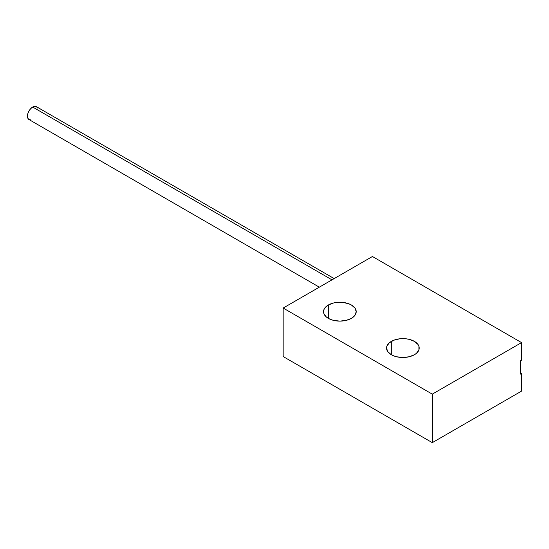 <?xml version="1.0" encoding="UTF-8"?>
<svg xmlns="http://www.w3.org/2000/svg" width="549" height="549" viewBox="0 0 549 549"><rect width="100%" height="100%" fill="white"/><g stroke="black" fill="none" stroke-linecap="round" stroke-linejoin="round"><path stroke-width="0.82" d="M520.5 360.823L521.55 360.213L520.5 360.823L520.5 374.102L521.55 373.498L521.55 391.108L432.289 442.645L432.289 394.141L521.55 342.603L521.55 360.213L521.55 342.603L372.428 256.507L283.16 308.044L283.16 356.548L283.16 308.044L432.289 394.141L432.289 442.645L283.16 356.548L432.289 442.645L521.55 391.108L521.55 373.498L520.5 373.526A9.656 5.572 -120 0 0 521.55 373.498L520.5 374.102L520.5 360.823M391.327 341.389A16.34 9.429 180 0 1 409.135 339.344A16.34 9.429 180 0 1 419.216 348.059A16.34 9.429 180 0 1 414.433 354.729L416.465 353.302L418.908 349.898L418.908 346.22L417.974 344.449L414.433 341.389L409.135 339.344L406.068 338.808L399.693 338.808L393.805 340.215L389.296 342.823L386.86 346.22L386.544 348.059L387.786 351.669L391.327 354.729L391.327 341.389L391.327 354.729L393.805 355.903L396.632 356.775L402.884 357.495L409.135 356.775L414.433 354.729A16.34 9.429 180 0 1 396.632 356.775A16.34 9.429 180 0 1 386.544 348.059A16.34 9.429 180 0 1 391.327 341.389M328.323 305.011A16.34 9.429 180 0 1 346.124 302.966A16.34 9.429 180 0 1 356.212 311.681A16.34 9.429 180 0 1 351.422 318.351L354.963 315.291L356.212 311.681L354.963 308.071L351.422 305.011L348.951 303.837L343.056 302.43L336.688 302.43L333.62 302.966L328.323 305.011L324.782 308.071L323.848 309.842L323.848 313.52L326.291 316.924L328.323 318.351L328.323 305.011L328.323 318.351L330.793 319.525L333.62 320.396L339.872 321.117L346.124 320.396L351.422 318.351A16.34 9.429 180 0 1 333.62 320.396A16.34 9.429 180 0 1 323.533 311.681A16.34 9.429 180 0 1 328.323 305.011M372.428 256.507L521.55 342.603L432.289 394.141L283.16 308.044L372.428 256.507M32.7 107.055L331.994 279.853L32.7 107.055A7.425 4.289 120 0 0 27.848 113.595A7.425 4.289 120 0 0 28.987 119.552L27.848 118.241L27.45 116.148L27.848 113.595L28.987 110.973L30.689 108.675L32.7 107.055L34.711 106.355L36.412 106.684A7.425 4.289 120 0 0 32.7 107.055M334.169 278.597L36.412 106.684L37.552 107.995M30.689 119.881L28.987 119.552L319.319 287.168"/></g></svg>
